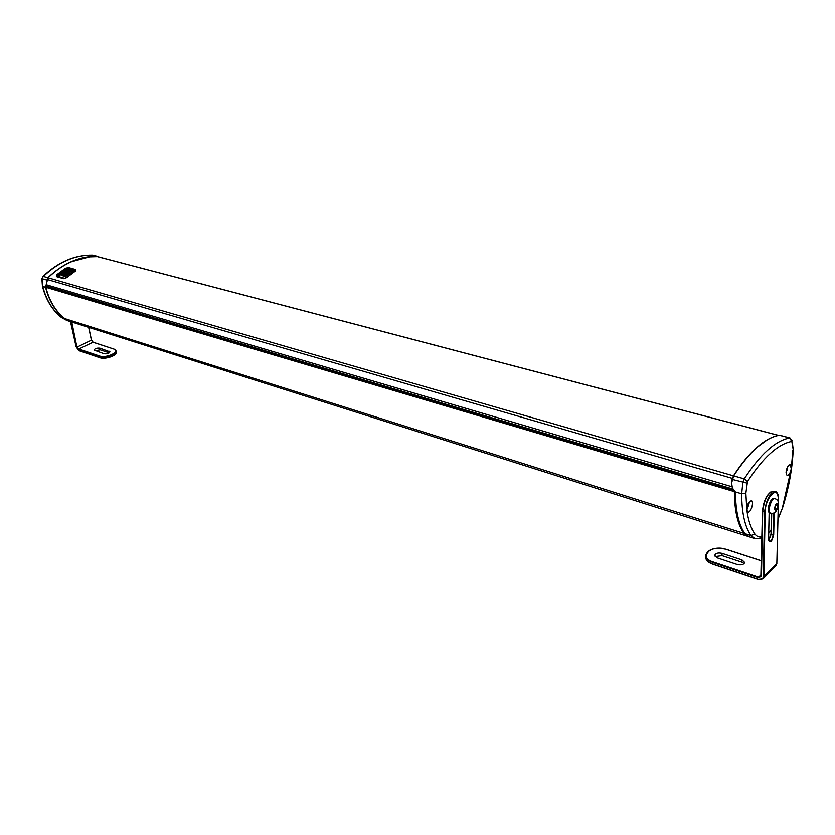<?xml version="1.0" encoding="UTF-8"?>
<svg xmlns="http://www.w3.org/2000/svg" width="835" height="835" viewBox="0 0 835 835"><rect width="100%" height="100%" fill="white"/><g stroke="black" fill="none" stroke-linecap="round" stroke-linejoin="round"><path stroke-width="1.25" d="M736.063 506.511L735.979 505.718M747.335 505.728L748.463 505.989L748.264 505.425M748.275 505.206L748.181 503.578M747.085 506.761L747.523 507.377L747.095 506.73M748.097 503.755L747.69 504.684M747.701 506.824L748.463 505.989M746.866 507.93L747.565 506.918M748.17 505.206L747.555 505.081M786.57 469.406L787.509 469.594L787.332 469.093M787.332 468.894L787.384 467.287M787.113 467.871L786.883 468.456M786.81 470.46L787.509 469.594M786.153 471.347L786.319 470.418M769.703 512.878L769.15 512.554C766.227 510.279 770.809 496.992 774.014 498.443L774.943 498.725M775.527 505.269L777.103 503.776L777.823 505.478L776.978 508.672L775.412 510.175L774.682 508.473L775.527 505.269M777.823 505.478L775.913 504.904M774.807 508.014L776.978 508.672M770.778 491.951C766.081 495.781 763.315 502.19 762.512 511.177L762.699 511.5C764.307 499.184 767.96 492.441 773.68 491.251L775.444 491.763M709.291 550.516L705.575 555.588C705.773 558.5 708.174 560.796 712.798 562.477L758.43 577.81L761.468 576.129L762.512 511.385M771.53 513.337L771.258 534.066L771.728 513.358M744.152 563.594L741.95 562.237L722.014 555.64L722.024 553.365L741.981 559.941L744.632 562.466C743.797 564.71 741.334 565.399 737.253 564.543L717.255 557.895L714.718 555.473C715.532 553.229 717.975 552.53 722.024 553.365M715.178 556.621L722.014 555.64M788.856 465.147C785.965 469.458 785.391 472.902 787.123 475.48C788.991 475.282 790.369 473.027 791.256 468.727L790.286 464.604L788.856 465.147M749.726 501.386L746.845 510.112L747.92 512.022C750.769 513.254 754.37 501.48 751.354 500.781L749.726 501.386M65.986 272.93L68.689 273.922L69.555 271.584L68.721 271.218L69.608 271.949M68.585 273.922L64.295 275.811M65.694 273.254L64.817 274.256M65.735 273.139L64.733 272.68L64.18 275.55L68.522 273.703M65.683 272.909L68.929 271.062L69.983 272.753L69.796 271.49M64.911 272.627L64.18 272.356L68.157 269.444L73.689 270.989L69.399 274.047M64.89 274.35L65.798 273.828M65.715 273.953L65.808 272.993M63.637 275.55L63.585 273.494L63.606 275.529L67.197 275.039L69.201 273.838L65.861 276.333L61.414 275.059L63.439 273.515L63.45 275.373M66.215 272.993L68.804 271.573M69.702 273.974L72.53 271.344L68.073 270.102L64.859 272.513M72.405 271.5L68.073 270.102M69.848 271.636L69.107 273.807M69.232 273.88L69.983 272.753M65.088 273.87L65.579 272.868M65.923 272.805L68.721 271.218M68.94 273.671L69.764 272.471M59.89 274.005L61.508 272.565L62.197 273.348L61.759 274.016L60.475 274.068M59.066 274.705L60.089 274.517L59.692 275.153L60.684 274.339L59.786 273.817L61.644 273.755M59.901 274.402L59.337 274.788L59.984 274.725M59.222 275.122L59.828 275.477L60.746 274.391M59.869 274.016L58.596 275.112M62.114 272.753L62.865 273.024L61.811 272.44L62.938 271.479L64.212 271.845L62.876 273.087L64.379 272.106L63.251 272.951M63.408 272.158L62.594 272.377M63.418 272.127L62.688 271.949M64.399 271.083L66.195 270.749L63.564 271.312L65.161 271.521L64.733 271.907M66.184 270.822L64.733 270.279L63.564 271.312M64.911 270.248L66.518 268.828L67.218 269.601L66.779 270.269L65.454 270.321M64.89 270.248L66.664 270.008M109.322 352.808L100.273 349.823L99.918 348.143L109.949 351.806C109.124 353.393 107.183 354.03 104.124 353.727L94.115 350.053C94.939 348.487 96.87 347.851 99.918 348.143M95.117 350.731L100.273 349.823M67.28 320.567L69.649 321.318L64.42 318.479C55.194 311.037 48.9 300.6 45.528 287.167L45.518 287.136M46.259 286.029L733.36 489.738M45.528 287.167L46.843 282.178L45.528 287.167M778.46 435.348L97.507 256.554L89.564 256.804L71.727 261.564C63.22 265.238 55.308 270.644 48.002 277.784L46.843 282.178M735.906 505.697L735.844 504.382M46.958 280.654L47.011 280.069L42.241 278.723L42.418 286.123C45.789 299.514 52.135 309.973 61.456 317.498L61.675 317.613C52.459 310.192 46.165 299.786 42.783 286.405L45.466 287.198M732.118 479.405L731.554 482.515L732.358 487.995L731.564 482.526L733.474 475.825C741.136 463.905 748.891 454.47 756.74 447.529L767.396 439.774M735.374 491.919C732.556 489.279 731.345 486.179 731.721 482.62L733.683 475.793C749.705 451.422 764.923 437.895 779.316 435.223L789.691 437.937C775.402 440.671 760.267 454.313 744.267 478.852L742.837 482.546L741.689 493.798L735.374 491.919L732.358 487.995M777.99 518.765L782.719 507.356C788.95 487.431 792.436 468.184 793.198 449.616L791.81 441.402C777.876 444.136 763.096 457.528 747.492 481.544L745.864 493.224L746.845 510.112C748.264 520.435 750.916 528.367 754.798 533.909C756.687 536.519 759.078 537.479 761.979 536.79M748.974 536.759L744.914 533.68L750.999 535.6C744.862 526.802 741.751 512.867 741.689 493.798L745.864 493.224M75.463 270.989L66.591 277.637L63.648 278.65L56.373 276.562L56.603 274.798L65.464 268.202L68.512 267.513L75.808 269.538L75.181 271.166M65.464 268.202L66.09 268.807M56.603 274.798L57.302 275.362M748.181 505.916L747.92 506.615M748.254 505.874L747.346 505.686M787.238 469.531L786.403 470.042M787.322 469.52L786.58 469.385M778.084 505.227C776.769 510.571 775.548 511.73 774.421 508.724C775.746 503.369 776.967 502.2 778.084 505.227M770.632 513.16C774.525 514.005 776.519 512.711 778.502 504.392C778.627 501.282 777.468 499.393 775.005 498.735C771.467 497.201 766.885 512.325 770.632 513.16L769.64 512.857M777.479 493.871L775.548 491.794C769.839 492.984 766.186 499.737 764.578 512.064L763.294 576.745L763.889 576.672L765.184 511.991C765.204 496.877 779.18 483.851 778.418 499.413L778.345 502.566M778.251 506.459L776.832 563.604L775.903 565.879M763.889 576.672L776.874 563.5L775.945 565.838L763.013 578.916L763.889 576.672M769.15 512.554L768.565 539.587C770.152 543.731 771.864 542.061 773.701 534.567L774.212 512.815M761.468 576.129L762.699 511.5L765.184 511.991M763.294 576.745C762.95 579.271 761.311 580.168 758.399 579.448L763.013 578.916L758.472 579.636L712.871 564.272L758.41 579.521M758.43 577.81L758.639 577.256L712.996 561.934L712.871 564.272C708.237 562.602 705.805 560.243 705.575 557.175C705.773 560.097 708.174 562.393 712.798 564.074L758.399 579.448M709.447 562.56L712.798 564.157M776.832 563.395L778.303 506.198M726.408 549.44L761.52 560.932M712.996 561.934C697.35 557.018 711.316 544.065 726.22 549.378M761.269 576.004L760.842 576.922L758.639 577.256L761.259 574.626M771.06 533.951L768.67 540.495M768.701 540.642L771.258 534.066L773.106 534.64C772.521 538.919 771.248 541.268 769.254 541.685L768.565 539.587M773.596 513.087L773.106 534.64L773.701 534.567M768.576 539.379L769.192 512.596M741.95 562.237L741.981 559.941M782.531 507.252L791.256 468.727L792.895 450.18M65.161 274.684L65.631 273.41M63.742 275.174L63.898 275.696M69.597 271.709L66.685 272.481M66.476 272.179L66.08 272.961M67.938 270.133L65.015 272.659M65.161 272.701L68.136 270.457L72.259 271.605M61.498 275.425L65.965 276.552L61.519 275.258M73.678 271.051L69.764 274.329L73.835 271.25M66.883 277.241L64.566 278.243L57.229 276.145L57.385 275.31L67.771 268.286L75.119 270.321L74.649 271.406M60.579 274.13L62.27 273.494M65.662 270.383L67.291 269.757M61.905 272.753L62.876 273.087M64.566 278.243L65.641 278.149M57.229 276.145L64.639 278.493M75.745 270.78L67.802 268.275L66.205 268.713L57.385 275.31M57.364 275.32L57.364 276.531M75.119 270.321L67.802 268.275M57.02 275.707L57.177 276.479M60.715 274.402L59.285 275.581M64.598 271.939L63.658 271.625M65.631 271.166L64.859 270.947M67.197 269.632L66.779 270.342M71.319 321.851L76.904 346.995L78.636 349.354L99.407 356.336L99.657 357.526L78.897 350.523L99.782 357.683C105.262 359.854 117.912 355.157 116.315 352.046C117.505 355.386 104.876 359.561 99.657 357.526L99.939 357.672C106.222 358.685 111.452 357.443 115.627 353.925M78.699 350.45L76.058 346.682L79.022 350.679L99.678 357.578M70.474 321.579L76.089 346.608M76.11 346.723L70.526 321.6M92.842 342.162L91.495 340.106M93.176 342.267L91.474 339.991L88.74 327.372M76.904 346.995L71.758 321.986M78.636 349.354L77.3 346.942L91.422 340.148L92.925 342.193L113.737 348.999C121.461 351.211 106.588 358.591 99.574 355.971L78.803 348.999L93.071 342.173L113.737 348.999M113.988 349.082L116.065 350.857C117.255 354.197 104.625 358.372 99.407 356.336L99.574 355.971M116.315 352.046L114.698 349.416M88.792 327.393L91.422 340.148L88.656 327.341M109.542 352.641L109.239 351.211M746.908 483.068L732.097 479.384L733.474 475.825L47.835 277.679L46.603 282.157M47.011 280.069L47.188 279.245M89.564 256.804L97.257 256.262C79.669 255.959 63.199 263.108 47.835 277.679L43.347 276.385C58.68 261.866 75.14 254.758 92.727 255.072L97.685 256.314M97.361 256.47L98.332 256.773M64.42 318.479L61.675 317.613L66.904 320.452L61.268 317.29M98.645 256.856L92.382 255.061M41.875 278.535L43.347 276.385L41.875 278.535L42.418 286.123M735.332 491.898C735.384 506.521 737.336 518.222 741.198 527M779.107 435.254L779.201 435.212C764.714 437.926 749.475 451.464 733.474 475.825L744.267 478.852L747.492 481.544M735.458 491.951C735.572 510.968 738.724 524.881 744.914 533.68L744.736 533.429M754.798 533.909L750.999 535.6L755.028 538.669M768.764 532.48L771.112 529.891M792.311 441.903L793.198 449.627M791.81 441.402L789.691 437.937L792.551 440.609M778.314 435.379L97.111 256.502M732.337 478.382L47.146 279.433M731.878 486.711L46.624 284.808M732.911 489.039L46.269 286.04M68.512 267.513L68.115 268.359M75.808 269.538L75.453 270.582M63.648 278.65L56.373 276.562M746.323 535.287L744.235 533.179C738.057 524.401 734.915 510.529 734.8 491.575L734.81 491.439M45.873 287.25L734.382 491.627C734.497 510.644 737.66 524.547 743.86 533.346L744.235 533.179M64.723 318.563L743.86 533.346L748.306 536.519L69.994 321.423L64.765 318.594C55.548 311.152 49.255 300.736 45.883 287.334L46.416 286.687L733.725 490.228M70.37 321.548L64.744 318.584C55.517 311.131 49.223 300.704 45.852 287.303L46.416 286.687L733.715 490.218M746.782 509.11L748.755 502.566M786.059 472.485L787.749 466.588M787.008 470.241L786.413 470.011M778.387 502.764L778.471 499.309C777.823 493.85 776.853 491.345 775.548 491.794M760.842 576.922L762.459 511.281C763.941 499.079 767.678 492.41 773.68 491.251M705.575 557.175L705.575 555.588C707.923 549.023 714.854 546.946 726.335 549.336L761.52 560.838M768.659 540.402L771.018 533.847L771.477 513.337M98.666 256.867L97.737 256.324M42.888 276.416C58.22 261.887 74.774 254.758 92.549 255.04L93.155 255.124M735.301 491.878C735.405 510.843 738.568 524.745 744.789 533.586L748.682 536.665L754.746 538.585L761.948 538.147M768.753 533.21L771.091 530.538M777.969 519.36L782.719 507.356M790.025 437.947L779.702 435.244M75.265 270.999L66.393 277.658L64.212 278.493"/></g></svg>
